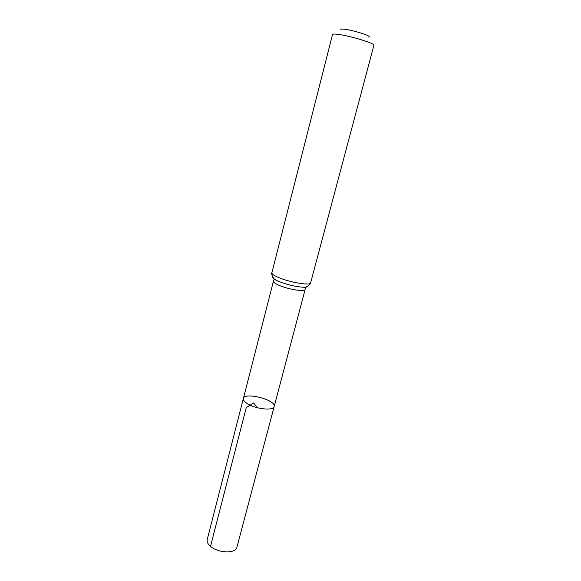 <?xml version="1.0" encoding="UTF-8"?>
<svg xmlns="http://www.w3.org/2000/svg" width="581" height="581" viewBox="0 0 581 581"><rect width="100%" height="100%" fill="white"/><g stroke="black" fill="none" stroke-linecap="round" stroke-linejoin="round"><path stroke-width="0.87" d="M247.281 403.613C244.354 401.732 243.047 400.04 243.359 398.53C244.478 391.659 276.534 400.011 274.159 406.555C273.695 411.036 255.567 409.126 247.281 403.613C244.354 401.732 243.047 400.04 243.359 398.53L207.206 539.589C206.72 541.782 207.816 544.041 210.504 546.372C218.086 553.228 235.886 553.773 236.903 547.324L274.159 406.555C273.695 411.036 255.567 409.126 247.281 403.613M368.775 37.111C372.973 36.618 355.456 30.728 345.601 29.377C341.628 28.818 340.096 28.992 341.003 29.878M271.879 272.765C271.705 273.804 273.52 275.205 277.333 276.97C288.212 282.126 310.712 286.041 310.617 282.86L373.917 45.267C375.362 43.669 352.086 36.385 339.493 34.555C335.106 33.894 332.79 33.872 332.535 34.49L271.879 272.765C270.695 272.838 273.259 279.374 275.772 279.984C273.491 278.735 272.46 277.733 272.663 276.97M257.405 407.739L253.621 402.967L246.257 407.601L210.504 546.372M307.886 286.142C307.698 286.905 306.303 287.283 303.703 287.261C305.221 287.544 305.78 288.016 305.366 288.692L305.141 289.505C305.163 292.228 286.782 289.106 277.892 284.806C274.755 283.332 273.266 282.141 273.426 281.24L243.359 398.53M310.617 282.86C311.619 283.499 306.194 287.951 303.703 287.261C295.271 286.738 286.571 284.617 277.609 280.899L275.772 279.984C274.305 279.49 273.593 279.635 273.622 280.42L273.426 281.24M305.141 289.505L274.159 406.555"/></g></svg>

